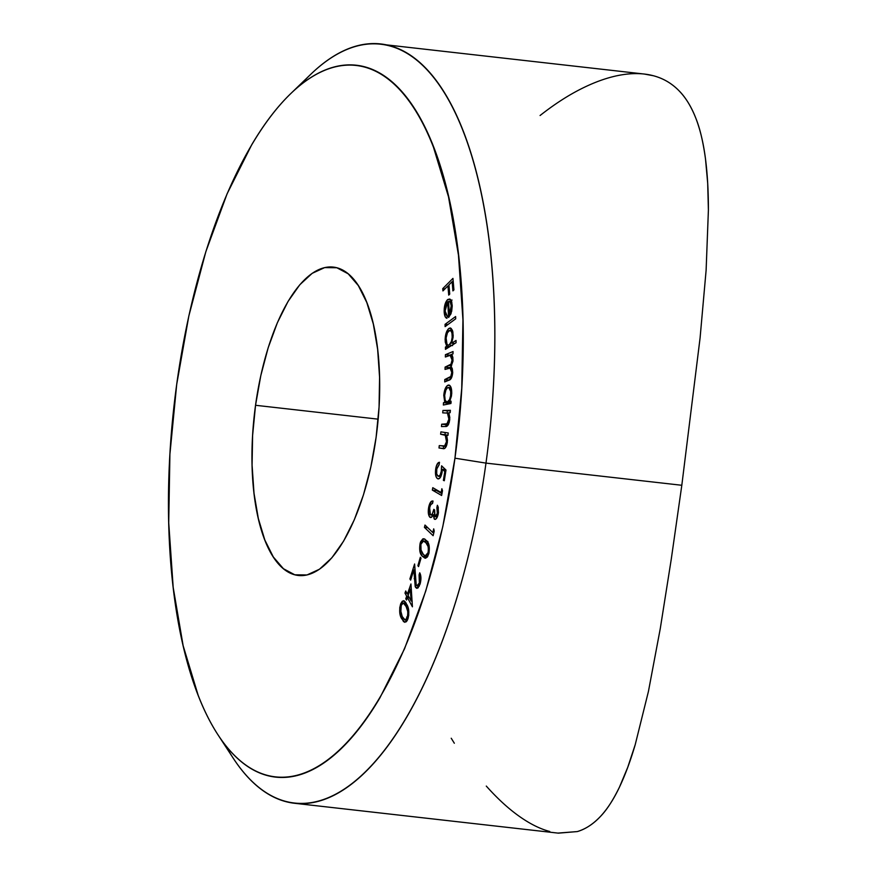 <?xml version="1.0" encoding="UTF-8"?>
<svg xmlns="http://www.w3.org/2000/svg" width="877" height="877" viewBox="0 0 877 877"><rect width="100%" height="100%" fill="white"/><g stroke="black" fill="none" stroke-linecap="round" stroke-linejoin="round"><path stroke-width="1.32" d="M255.536 405.284A155.174 61.807 96.5 0 1 333.282 267.09A155.174 61.807 96.5 0 1 376.112 437.272L379.061 407.016L379.577 377.307L377.636 349.287L373.328 324.041L366.805 302.521L358.32 285.573L348.213 273.832L336.856 267.759L324.687 267.595L312.179 273.328L299.813 284.751L288.062 301.414L277.384 322.692L268.176 347.752L260.798 375.641L255.536 405.284L252.598 435.54L252.083 465.248L254.012 493.269L258.331 518.526L264.843 540.035L273.328 556.994L283.435 568.724L294.793 574.797L306.961 574.972L319.469 569.228L331.835 557.816L343.587 541.142L354.264 519.864L363.473 494.803L370.85 466.915L376.112 437.272A155.174 61.807 96.5 0 1 298.377 575.476A155.174 61.807 96.5 0 1 255.536 405.284L378.162 419.162L255.536 405.284M218 734.838L233.227 758.199A381.966 152.149 -83.5 0 0 485.979 463.111L454.955 458.189A358.101 142.644 96.5 0 1 218 734.838A358.101 142.644 96.5 0 1 176.705 384.378L188.84 315.972L205.865 251.611L227.11 193.773L251.765 144.672C260.48 129.939 269.513 117.123 278.886 106.216C288.248 95.308 297.763 86.516 307.421 79.851C317.079 73.197 326.704 68.779 336.286 66.619C345.867 64.459 355.218 64.591 364.35 67.014C373.492 69.436 382.229 74.106 390.561 81.024C398.903 87.93 406.676 96.963 413.9 108.101C421.124 119.239 427.647 132.284 433.468 147.215L448.52 196.876L458.463 255.141L462.935 319.809L461.74 388.368L454.955 458.189L442.808 526.595L425.783 590.955L404.538 648.794L379.884 697.884C371.179 712.617 362.135 725.443 352.773 736.351C343.4 747.259 333.896 756.04 324.227 762.705C314.569 769.37 304.955 773.777 295.374 775.948C285.792 778.107 276.43 777.976 267.299 775.553C258.167 773.13 249.43 768.46 241.087 761.543C232.745 754.626 224.972 745.603 217.748 734.455C210.535 723.317 204.012 710.282 198.18 695.34L183.14 645.691L173.186 587.415L168.724 522.758L169.908 454.198L176.705 384.378A358.101 142.644 96.5 0 1 290.561 93.795A358.101 142.644 96.5 0 1 454.955 458.189L485.979 463.111A381.966 152.149 96.5 0 1 294.628 803.288A381.966 152.149 96.5 0 1 225.729 745.614M294.628 803.288L558.408 833.15L577.318 831.571C585.365 829.247 593.082 824.194 600.493 816.399C606.763 809.964 613.111 800.153 619.535 786.976L627.724 767.364L635.222 744.65L648.432 691.438L660.26 628.656L671.267 559.186L681.813 485.277L485.979 463.111L681.813 485.277L700.087 337.908L706.117 270.248L708.397 210.107L707.695 183.282L705.514 159.099C703.201 142.184 700.032 128.711 696.009 118.669C691.328 106.687 685.606 97.314 678.831 90.572C671.541 83.205 663.034 78.261 653.321 75.729L644.332 74.052L380.541 44.201A381.966 152.149 96.5 0 1 485.979 463.111A381.966 152.149 -83.5 0 0 310.633 74.424L290.561 93.795M445.077 311.017L445.713 305.525L447.741 301.896L448.607 317.496L451.655 311.412L452.225 306.062L451.622 301.491L449.737 298.991L447.676 299.539L444.968 304.549L444.255 308.233L445.045 316.411L446.93 318.318L447.27 316.071L445.779 314.514L445.077 311.017L447.741 301.896L448.607 317.496L451.096 313.374L452.181 305.032L450.361 299.375L447.676 299.539C445.231 302.094 444.069 306.237 444.19 311.971C444.431 315.753 445.341 317.869 446.93 318.318L447.27 316.071L445.077 311.017M456.029 340.462L451.666 343.181L453.113 337.196L452.839 331.692L450.603 328.042L448.29 328.963L445.395 336.264L445.253 342.019L446.733 346.262L445.428 347.073L445.45 349.342L456.062 342.721L456.029 340.462L451.666 343.181L453.179 335.058L450.318 327.976L449.068 328.327C446.634 330.3 445.319 334.203 445.132 340.013L446.733 346.262L445.428 347.073L445.45 349.342L456.062 342.721L456.029 340.462M451.063 401.173L449.671 401.447L451.48 395.965L451.644 390.21L449.813 385.485L447.566 385.409L445.384 388.358L443.773 395.319L444.803 402.411L443.51 402.675L443.356 405.01L450.91 403.508L451.063 401.173L449.671 401.447L451.71 393.817C451.83 388.051 450.712 385.146 448.344 385.091C445.911 386.044 444.387 389.454 443.773 395.319L444.803 402.411L443.51 402.675L443.356 405.01L450.91 403.508L451.063 401.173M440.912 431.868L440.627 434.236L445.275 435.288L446.612 439.607L446.24 443.291L444.825 445.944L439.267 445.615L438.993 447.972L442.764 448.542L444.782 448.311L446.766 445.034L447.467 440.254L446.645 435.145L447.961 435.354L448.246 432.975L440.912 431.868L440.627 434.236L445.275 435.288L446.514 441.701L444.496 446.13L439.267 445.615L438.993 447.972L442.764 448.542C444.858 449.375 446.371 447.303 447.325 442.304L446.645 435.145L447.961 435.354L448.246 432.975L440.912 431.868M441.865 488.719L441.153 492.534L432.778 487.689L432.339 490.111L441.624 495.483L442.501 490.692L441.865 488.719L441.153 492.534L432.778 487.689L432.339 490.111L441.624 495.483L442.501 490.692L441.865 488.719M433.709 528.853L432.832 532.558L424.983 525.049L424.424 527.384L433.128 535.704L434.225 531.078L433.709 528.853L432.832 532.558L424.983 525.049L424.424 527.384L433.128 535.704L434.225 531.078L433.709 528.853M420.335 557.257L417.89 565.709L418.559 566.608L421.004 558.167L420.335 557.257L417.89 565.709L418.559 566.608L421.004 558.167L420.335 557.257M410.951 583.983L407.41 594.102L405.722 590.988L404.988 593.104L406.676 596.217L405.777 598.783L406.479 600.054L407.367 597.5L412.42 606.807L410.951 583.983L407.41 594.102L405.722 590.988L404.988 593.104L406.676 596.217L405.777 598.783L406.479 600.054L407.367 597.5L412.42 606.807L410.951 583.983M400.69 603.793L399.726 607.914L400.449 615.709L403.573 621.716L406.183 621.837L407.827 619.173L408.781 615.073L407.991 607.421L405.612 602.313L404.1 600.844L402.324 601.162L400.69 603.793L401.929 603.935L400.69 603.793C399.123 609.943 399.408 614.865 401.545 618.537L404.812 622.341L407.827 619.173C409.362 613.056 409.044 608.21 406.884 604.648L403.617 600.712L400.69 603.793M419.349 582.92L416.992 585.825L415.676 583.742L414.602 563.999L409.888 578.952L410.633 580.114L413.834 569.951L415.216 586.669L416.652 588.292L417.88 587.985L420.039 584.192L420.927 577.768L419.732 572.791L419.074 574.895L419.951 578.392L419.349 582.92L420.368 583.041L419.349 582.92C418.373 585.672 417.342 586.439 416.246 585.222L414.602 563.999L409.888 578.952L410.633 580.114L413.834 569.951L415.588 587.393L416.794 588.314L420.039 584.192C421.322 579.445 421.212 575.652 419.732 572.791L419.074 574.895L419.349 582.92M420.138 543.28L419.93 551.501L422.396 556.336L425.652 558.178L427.45 556.829L428.875 553.486L429.039 545.351L427.263 541.58L424.808 539.07L422.835 538.862L420.664 541.668L420.138 543.28L421.135 543.4L420.138 543.28C419.118 549.78 419.864 554.132 422.396 556.336L425.027 558.21L428.875 553.486C429.873 547.029 429.094 542.764 426.551 540.67L423.843 538.708L420.138 543.28M433.041 501.052C431.221 500.603 429.785 502.554 428.754 506.895L429.763 507.016L428.754 506.895C427.844 511.894 428.25 515.347 429.949 517.277L431.221 517.419L429.949 517.277L431.879 516.937L433.249 514.689L434.258 514.799L433.249 514.689L434.444 519.162L435.507 519.283L434.444 519.162C436.033 519.71 437.283 518.011 438.215 514.043L437.371 505.273L436.867 507.706L438.379 507.882L436.867 507.706L437.338 513.385L436.318 516.104L435.441 516.816L434.564 516.104L434.641 509.965L433.819 509.34L432.405 513.747L430.87 515.051L429.949 514.361L429.423 508.704L430.519 504.856L432.558 503.387L433.041 501.052L431.835 501.118L429.522 504.176L428.48 508.496L428.36 513.242L429.478 516.772L431.385 517.331L433.249 514.689L434.17 518.899L435.025 519.392L436.582 518.307L438.445 512.749L438.094 506.796L437.371 505.273L436.867 507.706L437.338 513.385L438.314 513.494L437.338 513.385L434.97 516.685L434.641 509.965L433.819 509.34C433.052 513.352 431.901 515.194 430.377 514.854L429.631 507.608L430.914 504.198L432.558 503.387L432.712 500.997M437.733 478.776L438.632 478.875L437.733 478.776C439.695 479.259 441.142 477.088 442.085 472.264L442.359 469.283L445.593 469.644L442.359 469.283L445.735 471.673L444.782 471.563L443.389 480.366L444.299 480.739L445.987 470.028L441.591 465.83L441.274 471.333L440.024 475.268L438.171 476.255L436.691 473.931L436.801 468.285L439.081 464.821L439.487 462.289L438.336 462.672L436.329 466.169L435.507 470.532L435.694 475.389L436.68 477.888L438.357 478.908L440.287 477.537L442.359 469.283L444.782 471.563L443.389 480.366L444.299 480.739L445.987 470.028L441.591 465.83L441.274 471.333C440.638 474.906 439.607 476.551 438.171 476.255C436.724 475.455 436.198 473.142 436.603 469.316L439.081 464.821L439.487 462.289C437.744 462.453 436.494 464.624 435.726 468.811C435.036 474.227 435.705 477.548 437.733 478.776L438.193 478.897M442.94 410.48L442.721 412.859L447.445 413.078L448.662 415.27L448.881 419.129L447.774 423.065L445.976 424.073L441.69 424.205L441.471 426.562L445.308 426.474L448.004 425.192L449.254 422.352L449.802 417.562L448.827 412.705L450.164 412.683L450.383 410.304L442.94 410.48L450.329 410.907L442.94 410.48L442.721 412.859L447.445 413.078L448.881 419.129L446.985 423.81L441.69 424.205L441.471 426.562L445.308 426.474C447.445 426.924 448.914 424.632 449.726 419.59L448.827 412.705L450.164 412.683L450.383 410.304L442.94 410.48M445.417 354.681L445.363 357.005L449.824 355.338L450.975 355.689L452.083 359.998L450.986 364.185L445.099 367.09L445.034 369.414L450.559 368.011L451.765 372.44L450.8 376.485L444.771 379.533L444.716 381.933L450.8 378.941L452.707 372.517L452.291 368.768L451.052 366.553L452.96 361.214L452.839 357.279L451.677 354.418L452.992 353.87L453.047 351.545L445.417 354.681L449.769 355.163L452.992 353.848L453.047 351.545L445.417 354.681L445.363 357.005L450.208 355.338L452.083 359.998C451.655 363.615 450.635 365.446 449.002 365.479L445.099 367.09L445.034 369.414L449.967 367.759L451.765 372.44C451.414 375.915 450.482 377.713 448.947 377.823L444.771 379.533L444.716 381.933L448.881 380.212C450.964 379.84 452.236 377.274 452.707 372.517L451.052 366.553L453.025 360.041L451.677 354.418L452.992 353.87L449.769 355.163L445.417 354.681M445.045 324.347L445.121 326.617L455.7 318.8L455.623 316.531L445.045 324.347L447.763 324.654L445.045 324.347L445.121 326.617L455.7 318.8L455.623 316.531L445.045 324.347M442.742 288.632L442.94 290.912L447.939 285.891L448.717 295.11L449.726 294.091L448.947 284.882L452.137 281.67L452.916 290.89L453.924 289.881L452.949 278.393L442.742 288.632L444.957 288.884L442.742 288.632L442.94 290.912L447.939 285.891L448.717 295.11L449.726 294.091L448.947 284.882L452.137 281.67L452.916 290.89L453.924 289.881L452.949 278.393L442.742 288.632M300.493 85.014A381.966 152.149 96.5 0 1 380.541 44.201M557.893 833.095L577.318 831.571C585.715 829.028 593.444 823.974 600.493 816.399C607.443 808.934 613.79 799.122 619.535 786.976C625.235 774.95 630.464 760.83 635.222 744.65L648.432 691.438L660.26 628.656L671.267 559.186L681.813 485.277L700.087 337.908L706.117 270.248L708.397 210.107C708.419 191.383 707.465 174.38 705.514 159.099C703.54 143.598 700.372 130.125 696.009 118.669C691.591 107.104 685.869 97.731 678.831 90.572C671.661 83.271 663.155 78.316 653.321 75.729C643.521 73.131 632.558 72.923 620.445 75.071C608.397 77.209 595.505 81.693 581.78 88.544C568.252 95.286 554.352 104.275 540.079 115.512M486.296 786.088C497.369 798.487 508.265 808.495 518.976 816.103C529.719 823.766 539.991 828.897 549.769 831.495M451.227 738.237L454.33 743.236M405.47 603.299L405.832 602.652M406.928 620.971L406.435 620.105L406.939 620.971M403.486 618.756L401.545 618.537L403.486 618.756M405.81 602.696L405.042 604.286M407.619 618.943L406.61 617.09M405.623 605.678L405.919 605.031M406.128 606.533C407.882 609.219 408.222 612.99 407.158 617.857L408.233 617.978L407.158 617.857L405.086 619.951L402.258 616.597L400.811 612.069L401.271 605.196L403.387 603.058L406.128 606.533L407.75 606.72L406.128 606.533L407.706 611.302L407.838 614.558L407.158 617.857L405.623 619.875L404.45 619.71L402.258 616.597L400.581 610.228L401.052 605.864L402.598 603.277L403.979 603.288L406.128 606.533M409.384 597.719L407.367 597.5L409.384 597.719M406.873 598.903L405.777 598.783L406.873 598.903M408.682 596.448L406.676 596.217L408.682 596.448M406.994 593.334L404.988 593.104L406.994 593.334M408.507 594.222L407.41 594.102L408.507 594.222M408.112 595.384L410.283 589.147L411.335 589.267L410.283 589.147L411.127 600.942L412.19 601.063L411.127 600.942L408.112 595.384L410.283 589.147L411.127 600.942L408.112 595.384M420.609 575.071L419.074 574.895L420.609 575.071M418.241 587.689L415.588 587.393L418.241 587.689M415.194 578.765L414.185 578.656L415.194 578.765M414.843 570.072L413.834 569.951L414.843 570.072M410.962 579.072L409.888 578.952L410.962 579.072M419.316 586.088L416.246 585.222M418.789 565.808L417.89 565.709L418.789 565.808M427.121 557.257L422.396 556.336L426.748 556.829L426.014 555.897L427.121 557.246M427.888 555.294L427.296 554.659M425.959 542.83C427.998 544.332 428.7 547.599 428.064 552.642L429.05 552.751L428.064 552.642L425.301 555.821L422.944 554.165L421.037 550.811L420.872 544.233L423.547 541.021L425.959 542.83L428.195 543.082L425.959 542.83L428.009 546.327L428.458 549.243L428.064 552.642L426.693 555.327L425.477 555.832L423.536 554.801L420.631 549.243L420.697 544.979L422.045 541.756L423.459 541.01L425.959 542.83M427.833 527.768L424.424 527.384L427.833 527.768M433.841 532.668L432.832 532.558L433.841 532.668M429.949 517.277L430.563 517.54M432.986 515.292L430.377 514.854M437.272 517.046L434.97 516.685M441.964 493.652L436.691 490.605L432.339 490.111L436.691 490.605L436.801 490.013L441.964 493.652M442.151 492.644L441.153 492.534L442.151 492.644M440.462 477.274L440.21 476.529M436.669 468.91L435.726 468.811L436.669 468.91M440.835 476.606L438.171 476.255M442.194 471.431L441.274 471.333L442.194 471.431M441.427 467.825L441.942 466.586M447.961 435.299L446.645 435.145L447.961 435.299M444.003 448.564L438.993 447.972L443.345 448.465L443.609 446.25L443.345 448.465L444.003 448.564M446.196 446.536L442.775 446.141M446.294 446.327L444.496 446.13L446.294 446.327M447.369 441.8L446.514 441.701L447.369 441.8M446.755 435.452L445.275 435.288L446.755 435.452M447.983 435.189L440.627 434.236L444.979 434.729L445.242 432.525L444.979 434.729L447.983 435.189M445.889 426.419L446.042 424.698L441.69 424.205L448.355 424.643L446.042 424.698L445.889 426.419M448.443 424.479L445.242 424.117L448.443 424.479M448.673 424.008L446.985 423.81L448.673 424.008M449.748 419.228L448.881 419.129L449.748 419.228M449.057 413.264L447.445 413.078L449.057 413.264M448.991 413.1L447.445 413.078M447.117 412.892L447.292 410.973L447.117 412.892M448.629 401.534L449.156 402.905L447.862 403.168L447.796 404.122L447.862 403.168L443.51 402.675L447.862 403.168L449.156 402.905L444.803 402.411L449.156 402.905L448.914 402.346M444.639 395.417L443.773 395.319L444.639 395.417M450.339 387.678L450.811 386.954M449.397 385.211L448.344 385.091L449.397 385.211M448.892 385.069L448.344 385.091M451.03 401.6L449.671 401.447L451.03 401.6M447.226 402.083L445.198 400.449L444.65 395.384L445.878 390.024L447.445 387.831L448.75 387.502L450.701 391.405L450.614 395.648L449.528 399.594L447.226 402.083C445.395 402.104 444.54 399.868 444.65 395.384C445.121 390.89 446.294 388.259 448.169 387.491C449.989 387.524 450.855 389.75 450.756 394.19L451.666 394.288L450.756 394.19C450.296 398.75 449.123 401.381 447.226 402.083L451.129 402.598M448.169 387.491L451.118 387.766M449.123 380.114L444.771 379.533L449.123 380.114M451.392 378.097L448.947 377.823L451.392 378.097M452.707 372.55L451.765 372.44L452.707 372.55M449.441 367.77L445.099 367.09L449.452 367.584L451.293 366.816L449.441 367.77M451.611 365.775L449.002 365.479L451.611 365.775M453.025 360.096L452.083 359.998L453.025 360.096M448.52 347.424L445.428 347.073L448.52 347.424M449.835 346.612L446.733 346.262L449.835 346.612M446.053 340.123L445.132 340.013L446.053 340.123M451.776 330.618L452.258 329.895M451.414 328.59L449.068 328.327L451.414 328.59M454.768 343.532L451.666 343.181L454.768 343.532M449.21 344.858L448.026 345.11L446.996 344.212L446.097 338.04L447.445 332.767L449.748 330.41L451.271 331.353L451.973 333.238L452.203 337.272L451.392 341.482L449.21 344.858C447.325 345.691 446.272 343.97 446.042 339.684C446.196 335.233 447.204 332.23 449.057 330.662C450.931 329.884 451.995 331.616 452.236 335.836L453.179 335.946L452.236 335.836C452.115 340.342 451.107 343.356 449.21 344.858L452.543 345.637M449.057 330.662L452.576 330.706M445.176 312.08L444.19 311.971L445.176 312.08M450.789 301.556L451.337 300.756M450.855 299.901L447.676 299.539L450.855 299.901M448.629 301.995L447.741 301.896L448.629 301.995M450.526 302.006L452.028 300.033M448.596 301.392L451.83 302.258L450.285 302.083L451.249 305.865L452.214 305.974L451.249 305.865L450.701 311.269L449.309 314.328L448.596 301.392L450.285 302.083L451.249 305.865L449.309 314.328L450.679 314.481L449.309 314.328L448.596 301.392L451.666 301.655M453.234 281.802L452.137 281.67L453.234 281.802M449.046 286.012L447.939 285.891L449.046 286.012M405.086 619.951L407.377 620.214M403.387 603.058L406.248 603.387M425.301 555.821L427.888 556.117M423.547 541.021L427.899 541.515M449.967 367.759L452.017 368M450.208 355.338L452.357 355.58"/></g></svg>
